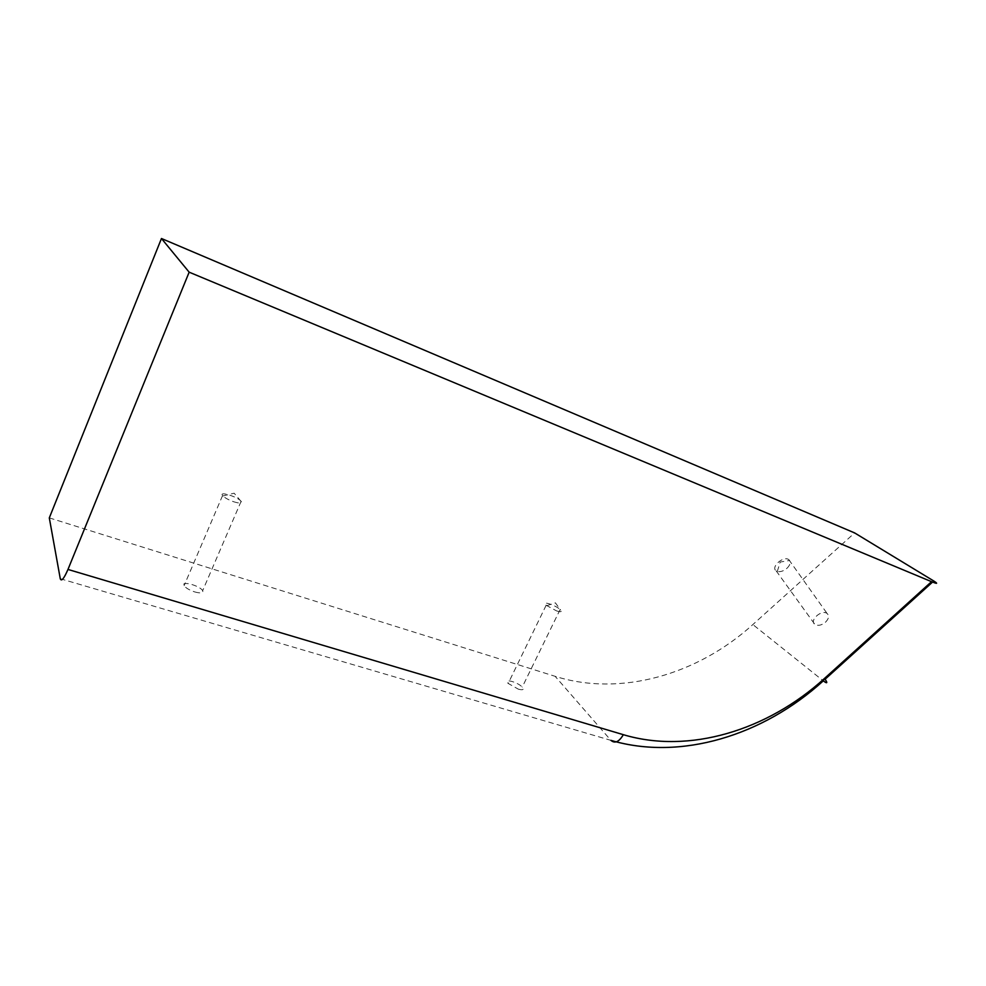 <?xml version="1.0" encoding="UTF-8"?>
<svg xmlns="http://www.w3.org/2000/svg" width="986" height="986" viewBox="0 0 986 986"><rect width="100%" height="100%" fill="white"/><g stroke="black" fill="none" stroke-linecap="round" stroke-linejoin="round"><path stroke-width="0.74" stroke-dasharray="4.93 3.7" d="M786.902 568.343C789.909 565.397 790.809 562.772 789.613 560.467L788.8 559.641C783.5 555.438 770.386 567.11 776.179 570.869L777.301 571.436C780.333 572.151 783.537 571.116 786.902 568.343M49.3 517.884L555.143 676.322C620.243 696.905 697.324 674.979 752.86 624.557L854.64 532.921M825.479 622.228C828.893 618.715 829.436 615.806 827.118 613.502C821.72 609.077 809.013 620.416 814.88 624.421C817.936 626.122 821.461 625.395 825.479 622.228M518.365 689.177C522.987 690.348 524.281 689.645 522.247 687.094C517.613 681.967 502.934 678.121 508.172 683.434L518.365 689.177M194.92 591.982C201.021 593.572 203.597 593.141 202.66 590.676C199.961 585.635 180.635 580.397 184.086 585.672C185.873 588.075 189.485 590.17 194.92 591.982M233.657 501.738C239.265 503.476 241.829 503.476 241.36 501.726L241.102 501.332C238.07 496.932 218.781 490.868 222.577 495.539L222.935 495.97C225.153 498.041 228.727 499.964 233.657 501.738M556.548 610.901C560.8 612.207 562.143 611.887 560.553 609.94L560.122 609.521C555.167 604.862 540.599 600.375 546.158 605.256L556.548 610.901M60.269 578.708L610.938 740.375L555.143 676.322M825.122 679.206L823.285 680.858L752.86 624.557M932.546 582.085L933.767 580.988M777.301 571.436L780.185 562.057L789.613 560.467M222.935 495.97L234.138 493.197L241.36 501.726M560.122 609.521L522.247 687.094M546.158 605.256L508.172 683.434M241.102 501.332L202.66 590.676M222.577 495.539L184.086 585.672M788.8 559.641L827.118 613.502M776.179 570.869L814.88 624.421M546.675 605.7L555.389 602.84L560.553 609.94"/><path stroke-width="1.48" d="M161.457 238.501L854.64 532.921L933.767 580.988C938.191 583.848 937.452 584.069 931.536 581.666L189.152 272.173L161.457 238.501L49.3 517.884L60.269 578.708C61.378 581.802 63.942 578.708 67.972 569.44L623.337 734.681C688.857 754.352 767.244 730.601 824.542 678.393L931.536 581.666M189.152 272.173L67.972 569.44M623.337 734.681C619.072 741.891 614.931 743.789 610.938 740.375C680.439 760.933 763.004 735.79 823.285 680.858C827.476 684.001 827.883 683.187 824.542 678.393M825.122 679.206L932.546 582.085"/></g></svg>
